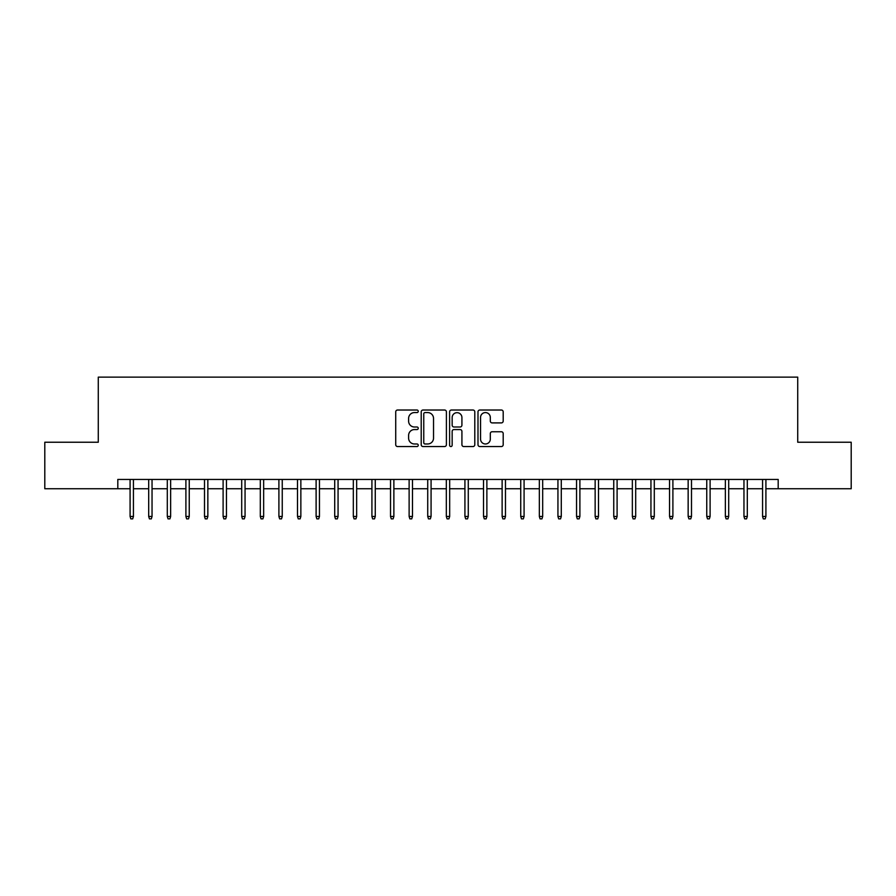 <?xml version="1.0" encoding="UTF-8"?>
<svg xmlns="http://www.w3.org/2000/svg" width="896" height="896" viewBox="0 0 896 896"><rect width="100%" height="100%" fill="white"/><g stroke="black" fill="none" stroke-linecap="round" stroke-linejoin="round"><path stroke-width="1.34" d="M418.242 411.298A1.277 1.277 0 0 0 416.965 410.021L397.555 410.021A1.826 1.826 0 0 0 395.73 411.846L395.73 444.718A1.826 1.826 0 0 0 397.555 446.544L416.965 446.544A1.277 1.277 0 0 0 418.242 445.267A1.277 1.277 0 0 0 416.965 443.979L414.445 443.979A5.846 5.846 0 0 1 408.61 438.144L408.61 435.4A5.846 5.846 0 0 1 414.445 429.565L416.965 429.565A1.277 1.277 0 0 0 418.242 428.277A1.277 1.277 0 0 0 416.965 427L414.445 427A5.846 5.846 0 0 1 408.61 421.165L408.61 418.421A5.846 5.846 0 0 1 414.445 412.574L416.965 412.574A1.277 1.277 0 0 0 418.242 411.298M501.368 422.901A1.826 1.826 0 0 0 503.194 421.064L503.194 411.846A1.826 1.826 0 0 0 501.368 410.021L479.819 410.021A1.826 1.826 0 0 0 477.994 411.846L477.994 444.718A1.826 1.826 0 0 0 479.819 446.544L501.368 446.544A1.826 1.826 0 0 0 503.194 444.718L503.194 433.574A1.826 1.826 0 0 0 501.368 431.749L492.139 431.749A1.826 1.826 0 0 0 490.314 433.574L490.314 439.096A4.883 4.883 0 0 1 485.43 443.979A4.883 4.883 0 0 1 480.547 439.096L480.547 417.469A4.883 4.883 0 0 1 485.43 412.574A4.883 4.883 0 0 1 490.314 417.469L490.314 421.064A1.826 1.826 0 0 0 492.139 422.901L501.368 422.901M117.813 488.734L44.8 488.734L44.8 442.232L98.28 442.232L98.28 377.126L797.72 377.126L797.72 442.232L851.2 442.232L851.2 488.734L778.187 488.734L778.187 479.438L117.813 479.438L117.813 488.734L130.088 488.734M446.398 411.846A1.826 1.826 0 0 0 444.573 410.021L423.035 410.021A1.826 1.826 0 0 0 421.21 411.846L421.21 444.718A1.826 1.826 0 0 0 423.035 446.544L444.573 446.544A1.826 1.826 0 0 0 446.398 444.718L446.398 411.846M451.427 410.021L472.965 410.021A1.826 1.826 0 0 1 474.79 411.846L474.79 444.718A1.826 1.826 0 0 1 472.965 446.544L463.747 446.544A1.826 1.826 0 0 1 461.922 444.718L461.922 431.39A1.826 1.826 0 0 0 460.096 429.565L453.981 429.565A1.826 1.826 0 0 0 452.155 431.39L452.155 445.267A1.277 1.277 0 0 1 450.878 446.544A1.277 1.277 0 0 1 449.602 445.267L449.602 411.846A1.826 1.826 0 0 1 451.427 410.021M133.437 488.734L148.691 488.734M152.04 488.734L167.294 488.734M170.643 488.734L185.898 488.734M189.246 488.734L204.501 488.734M207.85 488.734L223.104 488.734M226.453 488.734L241.707 488.734M245.056 488.734L260.31 488.734M263.648 488.734L278.902 488.734M282.251 488.734L297.506 488.734M300.854 488.734L316.109 488.734M319.458 488.734L334.712 488.734M338.061 488.734L353.315 488.734M356.664 488.734L371.918 488.734M375.267 488.734L390.522 488.734M393.87 488.734L409.125 488.734M412.474 488.734L427.728 488.734M431.077 488.734L446.331 488.734M449.669 488.734L464.923 488.734M468.272 488.734L483.526 488.734M486.875 488.734L502.13 488.734M505.478 488.734L520.733 488.734M524.082 488.734L539.336 488.734M542.685 488.734L557.939 488.734M561.288 488.734L576.542 488.734M579.891 488.734L595.146 488.734M598.494 488.734L613.749 488.734M617.098 488.734L632.352 488.734M635.69 488.734L650.944 488.734M654.293 488.734L669.547 488.734M672.896 488.734L688.15 488.734M691.499 488.734L706.754 488.734M710.102 488.734L725.357 488.734M728.706 488.734L743.96 488.734M747.309 488.734L762.563 488.734M765.912 488.734L778.187 488.734M425.04 412.574A1.277 1.277 0 0 0 423.763 413.862L423.763 442.702A1.277 1.277 0 0 0 425.04 443.979L427.683 443.979A5.846 5.846 0 0 0 433.53 438.144L433.53 418.421A5.846 5.846 0 0 0 427.683 412.574L425.04 412.574M461.922 417.558A4.883 4.883 0 0 0 457.038 412.675A4.883 4.883 0 0 0 452.155 417.558L452.155 425.174A1.826 1.826 0 0 0 453.981 427L460.096 427A1.826 1.826 0 0 0 461.922 425.174L461.922 417.558M130.088 516.454L130.838 518.874L132.698 518.874L133.437 516.454L130.088 516.454L130.088 479.438M133.437 516.454L133.437 479.438M148.691 516.454L149.442 518.874L151.301 518.874L152.04 516.454L148.691 516.454L148.691 479.438M152.04 516.454L152.04 479.438M167.294 516.454L168.034 518.874L169.904 518.874L170.643 516.454L167.294 516.454L167.294 479.438M170.643 516.454L170.643 479.438M185.898 516.454L186.637 518.874L188.496 518.874L189.246 516.454L185.898 516.454L185.898 479.438M189.246 516.454L189.246 479.438M204.501 516.454L205.24 518.874L207.099 518.874L207.85 516.454L204.501 516.454L204.501 479.438M207.85 516.454L207.85 479.438M223.104 516.454L223.843 518.874L225.702 518.874L226.453 516.454L223.104 516.454L223.104 479.438M226.453 516.454L226.453 479.438M241.707 516.454L242.446 518.874L244.306 518.874L245.056 516.454L241.707 516.454L241.707 479.438M245.056 516.454L245.056 479.438M260.31 516.454L261.05 518.874L262.909 518.874L263.648 516.454L260.31 516.454L260.31 479.438M263.648 516.454L263.648 479.438M278.902 516.454L279.653 518.874L281.512 518.874L282.251 516.454L278.902 516.454L278.902 479.438M282.251 516.454L282.251 479.438M297.506 516.454L298.256 518.874L300.115 518.874L300.854 516.454L297.506 516.454L297.506 479.438M300.854 516.454L300.854 479.438M316.109 516.454L316.859 518.874L318.718 518.874L319.458 516.454L316.109 516.454L316.109 479.438M319.458 516.454L319.458 479.438M334.712 516.454L335.462 518.874L337.322 518.874L338.061 516.454L334.712 516.454L334.712 479.438M338.061 516.454L338.061 479.438M353.315 516.454L354.054 518.874L355.925 518.874L356.664 516.454L353.315 516.454L353.315 479.438M356.664 516.454L356.664 479.438M371.918 516.454L372.658 518.874L374.517 518.874L375.267 516.454L371.918 516.454L371.918 479.438M375.267 516.454L375.267 479.438M390.522 516.454L391.261 518.874L393.12 518.874L393.87 516.454L390.522 516.454L390.522 479.438M393.87 516.454L393.87 479.438M409.125 516.454L409.864 518.874L411.723 518.874L412.474 516.454L409.125 516.454L409.125 479.438M412.474 516.454L412.474 479.438M427.728 516.454L428.467 518.874L430.326 518.874L431.077 516.454L427.728 516.454L427.728 479.438M431.077 516.454L431.077 479.438M446.331 516.454L447.07 518.874L448.93 518.874L449.669 516.454L446.331 516.454L446.331 479.438M449.669 516.454L449.669 479.438M464.923 516.454L465.674 518.874L467.533 518.874L468.272 516.454L464.923 516.454L464.923 479.438M468.272 516.454L468.272 479.438M483.526 516.454L484.277 518.874L486.136 518.874L486.875 516.454L483.526 516.454L483.526 479.438M486.875 516.454L486.875 479.438M502.13 516.454L502.88 518.874L504.739 518.874L505.478 516.454L502.13 516.454L502.13 479.438M505.478 516.454L505.478 479.438M520.733 516.454L521.483 518.874L523.342 518.874L524.082 516.454L520.733 516.454L520.733 479.438M524.082 516.454L524.082 479.438M539.336 516.454L540.075 518.874L541.946 518.874L542.685 516.454L539.336 516.454L539.336 479.438M542.685 516.454L542.685 479.438M557.939 516.454L558.678 518.874L560.538 518.874L561.288 516.454L557.939 516.454L557.939 479.438M561.288 516.454L561.288 479.438M576.542 516.454L577.282 518.874L579.141 518.874L579.891 516.454L576.542 516.454L576.542 479.438M579.891 516.454L579.891 479.438M595.146 516.454L595.885 518.874L597.744 518.874L598.494 516.454L595.146 516.454L595.146 479.438M598.494 516.454L598.494 479.438M613.749 516.454L614.488 518.874L616.347 518.874L617.098 516.454L613.749 516.454L613.749 479.438M617.098 516.454L617.098 479.438M632.352 516.454L633.091 518.874L634.95 518.874L635.69 516.454L632.352 516.454L632.352 479.438M635.69 516.454L635.69 479.438M650.944 516.454L651.694 518.874L653.554 518.874L654.293 516.454L650.944 516.454L650.944 479.438M654.293 516.454L654.293 479.438M669.547 516.454L670.298 518.874L672.157 518.874L672.896 516.454L669.547 516.454L669.547 479.438M672.896 516.454L672.896 479.438M688.15 516.454L688.901 518.874L690.76 518.874L691.499 516.454L688.15 516.454L688.15 479.438M691.499 516.454L691.499 479.438M706.754 516.454L707.504 518.874L709.363 518.874L710.102 516.454L706.754 516.454L706.754 479.438M710.102 516.454L710.102 479.438M725.357 516.454L726.096 518.874L727.966 518.874L728.706 516.454L725.357 516.454L725.357 479.438M728.706 516.454L728.706 479.438M743.96 516.454L744.699 518.874L746.558 518.874L747.309 516.454L743.96 516.454L743.96 479.438M747.309 516.454L747.309 479.438M762.563 516.454L763.302 518.874L765.162 518.874L765.912 516.454L762.563 516.454L762.563 479.438M765.912 516.454L765.912 479.438"/></g></svg>
